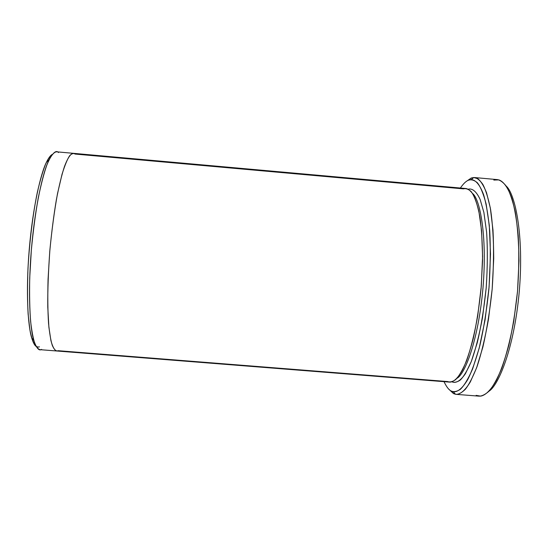 <?xml version="1.0" encoding="UTF-8"?>
<svg xmlns="http://www.w3.org/2000/svg" width="548" height="548" viewBox="0 0 548 548"><rect width="100%" height="100%" fill="white"/><g stroke="black" fill="none" stroke-linecap="round" stroke-linejoin="round"><path stroke-width="0.82" d="M471.212 178.031L468.759 180.114C466.321 180.861 463.526 183.491 460.375 188.026C463.526 183.491 466.321 180.861 468.759 180.114L471.232 179.634C475.082 179.799 479.438 183.662 483.569 194.602C486.227 203.404 488.289 215.57 489.754 231.092C490.645 248.614 490.371 267.856 488.926 288.823C486.754 309.675 483.747 328.519 479.911 345.356C475.87 360.111 471.821 371.489 467.773 379.483C461.943 389.272 457.087 392.231 453.319 391.752L451.394 391.101L453.477 393.574L455.463 394.259C459.34 394.793 464.348 391.813 470.362 381.853L476.63 367.756L482.891 347C486.843 329.766 489.939 310.476 492.173 289.118C493.645 267.643 493.912 247.936 492.974 230.002L490.337 208.041L486.528 192.711C483.651 185.594 480.76 180.943 477.856 178.751L473.76 177.525L471.212 178.031L474.486 177.545C477.144 178.025 479.904 180.271 482.781 184.286C485.672 189.69 488.275 198.095 490.597 209.514C492.577 223.009 493.618 239.373 493.721 258.608L492.173 289.07L488.487 319.217C485.124 337.945 481.343 353.652 477.144 366.331C472.972 376.935 469.04 384.58 465.348 389.272C461.889 392.642 458.834 394.334 456.183 394.355L453.477 393.574L448.839 389.203L453.477 393.574L451.394 391.101C448.976 390.094 446.517 386.95 444.024 381.661C446.517 386.95 448.976 390.094 451.394 391.101C453.888 392.135 456.854 391.567 460.286 389.395C464.026 385.895 468.129 379.093 472.595 368.975L479.24 348.007L485.096 319.779L489.09 286.919L490.494 253.95L489.302 225.427L486.138 204.041C483.363 193.602 480.411 186.478 477.281 182.655C474.232 180.182 471.39 179.333 468.759 180.114L471.212 178.031L466.382 181.395L471.212 178.031L472.965 178.189M451.997 381.833L452.155 381.908C455.498 383.278 459.923 381.716 465.451 373.64L471.301 361.516L477.274 342.671C481.096 326.587 484.069 308.332 486.199 287.899C487.549 267.376 487.693 248.813 486.624 232.208L483.891 212.48L480.123 199.451C475.986 190.519 471.828 188.3 468.259 189.19C471.828 188.3 475.986 190.519 480.123 199.451L483.891 212.48L486.624 232.208C487.693 248.813 487.549 267.376 486.199 287.899L482.548 317.374C479.158 335.445 475.411 350.158 471.301 361.516C467.286 370.66 463.587 376.853 460.217 380.107C457.107 382.155 454.422 382.757 452.155 381.908L451.997 381.833M472.602 193.526C479.438 198.39 487.473 233.571 482.987 287.94C478.144 342.205 464.451 374.633 456.998 378.291C464.451 374.633 478.144 342.205 482.987 287.94C487.473 233.571 479.438 198.39 472.602 193.526M463.478 188.868C465.827 188.238 468.362 189.108 471.061 191.464C473.835 195.054 476.431 201.63 478.856 211.199L481.596 230.687L482.583 256.546L481.274 286.357L477.698 316.073C474.349 334.355 470.643 349.261 466.567 360.796C462.587 370.085 458.923 376.38 455.58 379.689C452.504 381.778 449.853 382.401 447.613 381.552L58.163 350.699C55.855 351.652 53.259 349.46 50.896 340.438L48.895 327.211L47.772 307.079C47.628 290.077 48.34 271.02 49.895 249.915C51.957 228.886 54.499 210.11 57.519 193.588L62.027 174.305C64.931 165.003 67.52 158.749 69.802 155.536C71.87 153.563 73.61 153.063 75.035 154.05L463.478 188.868M506.338 186.204C514.736 193.506 524.121 233.243 519.319 291.009C514.202 348.692 498.406 385.402 489.035 391.162C498.406 385.402 514.202 348.692 519.319 291.009C524.121 233.243 514.736 193.506 506.338 186.204M73.439 153.33C71.178 153.31 68.185 156.701 64.459 166.524C61.856 174.435 59.177 185.388 56.43 199.376C53.766 215.172 51.539 232.592 49.745 251.648L48.06 279.336C47.614 296.667 47.772 311.305 48.539 323.252C49.553 333.314 50.8 340.678 52.279 345.336C53.786 348.781 55.273 350.665 56.752 350.987L449.689 382.114C453.086 382.203 457.429 379.086 462.581 369.845C466.149 362.386 469.705 351.974 473.239 338.616C476.582 323.471 479.212 306.62 481.13 288.056L482.541 260.855C482.493 243.682 481.624 229.071 479.938 217.029C477.945 206.836 475.705 199.335 473.212 194.526C470.725 190.951 468.335 188.95 466.033 188.533L73.439 153.33M73.336 153.317L56.725 151.83C54.218 151.789 50.923 155.159 46.881 164.962C44.059 172.867 41.196 183.806 38.278 197.794C35.462 213.59 33.154 231.023 31.339 250.1L29.722 277.815C29.387 295.166 29.695 309.832 30.661 321.806C31.873 331.896 33.318 339.281 35.004 343.966C36.709 347.425 38.381 349.323 40.018 349.665L56.643 350.98M39.415 346.843C36.415 347.925 32.729 344.973 29.839 329.382L28.133 314.23C27.4 301.297 27.345 286.015 27.982 268.383C29.524 240.942 33.044 213.158 37.333 192.334C40.23 179.936 43.018 170.442 45.703 163.859C48.224 158.762 50.45 155.605 52.389 154.385C50.731 155.043 48.779 157.598 46.532 162.057C40.929 172.778 32.859 206.432 29.243 249.45C25.66 292.461 28.003 326.478 31.688 337.869C33.161 342.651 34.654 345.5 36.175 346.418M453.477 393.574L454.977 393.69M456.183 394.355L479.096 396.156C481.993 396.156 485.316 394.485 489.056 391.142C493.049 386.477 497.283 378.867 501.742 368.304C506.222 355.666 510.222 340 513.757 321.306L517.538 291.214L518.99 260.779C518.73 241.558 517.463 225.194 515.195 211.692C512.579 200.267 509.674 191.841 506.482 186.423C503.317 182.381 500.283 180.114 497.379 179.614L474.486 177.545M41.58 349.377C39.079 351.254 36.469 348.227 33.77 340.308C30.044 328.69 27.695 293.817 31.38 249.641C35.093 205.452 43.313 170.935 48.991 160.009C53.142 152.419 56.307 149.94 58.492 152.563M493.81 180.073L498.865 179.888C503.085 181.299 507.715 186.649 511.976 198.732C514.695 208.185 516.778 220.577 518.244 235.914C519.134 252.916 518.901 271.315 517.545 291.132C515.49 310.839 512.586 328.889 508.832 345.261C504.811 359.885 500.694 371.523 496.474 380.175C490.316 391.101 484.932 395.471 480.61 396.135L476.144 395.355M46.532 162.057L48.991 160.009M31.688 337.869L33.77 340.308M471.232 179.634L473.76 177.525M453.319 391.752L455.463 394.259"/></g></svg>
